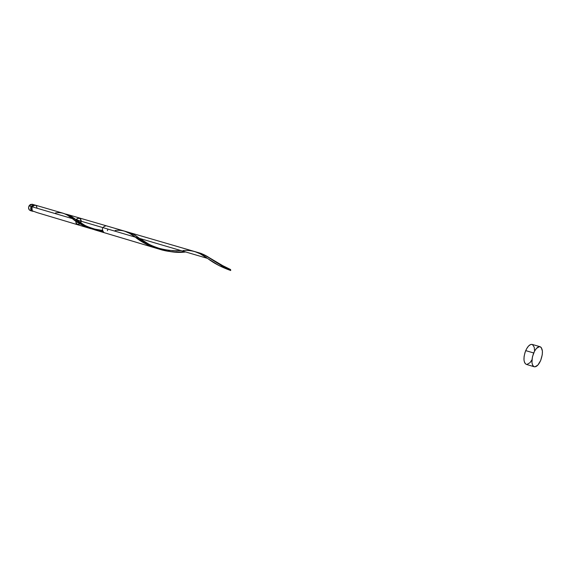 <?xml version="1.0" encoding="UTF-8"?>
<svg xmlns="http://www.w3.org/2000/svg" width="571" height="571" viewBox="0 0 571 571"><rect width="100%" height="100%" fill="white"/><g stroke="black" fill="none" stroke-linecap="round" stroke-linejoin="round"><path stroke-width="0.86" d="M31.305 210.685L29.349 209.957L28.55 207.751L29.035 205.881L31.148 206.502L30.87 209.607L31.883 210.949L33.182 211.334L32.497 211.234C30.706 210.342 30.256 208.765 31.148 206.502L29.035 205.881C28.136 208.137 28.586 209.707 30.377 210.606L32.483 211.234M31.848 206.888L31.626 209.778L31.227 208.315L31.848 206.888M526.084 364.291L524.692 362.849L523.992 360.108L524.099 356.475L525.006 352.528L526.562 348.86L528.525 346.055L530.602 344.534L532.186 344.427C529.924 344.099 527.768 346.162 525.713 350.623L533.685 352.957C535.741 348.474 537.882 346.39 540.116 346.704C542.992 348.688 543.178 353.285 540.673 360.479C538.61 364.99 536.455 367.089 534.192 366.76C531.344 364.769 531.173 360.173 533.685 352.957L525.713 350.623C523.214 357.789 523.4 362.371 526.284 364.362L534.178 366.753M55.601 212.883C61.482 211.984 66.964 213.825 72.06 218.407L72.353 218.622C77.556 223.111 84.429 226.666 92.966 229.278L82.374 225.195L72.353 218.622L31.926 206.731L72.353 218.622L67.25 215.039L63.474 213.333L35.152 205.089L31.926 206.731L32.233 210.813L37.258 212.662M115.156 230.47C122.28 229.599 128.982 231.819 135.256 237.122C141.294 242.068 149.067 245.994 158.574 248.899L151.993 246.779L146.39 244.217L129.66 233.368L124.271 231.048M161.086 249.47L159.016 249.006M165.226 250.162L164.277 250.027M169.33 250.562L168.317 250.483M173.334 250.719L172.399 250.698M177.181 250.705L176.239 250.719M180.836 250.612L181.057 250.605C175.618 250.505 171.064 251.354 159.123 248.321C151.565 245.737 149.952 244.745 147.132 243.232L139.581 238.4L152.307 246.294L164.205 250.519L172.535 251.818L184.297 252.018M183.134 250.548C191.72 249.755 199.829 252.361 207.451 258.37L219.264 265.715L230.713 270.526L219.285 265.729L207.815 258.613C214.018 263.317 221.648 267.292 230.713 270.526L229.82 269.84L230.713 270.526L230.513 269.491L229.82 269.84L230.713 270.526L230.584 269.533L229.82 269.84L224.253 267.185L212.419 259.826L222.626 266.293L229.82 269.84L205.553 255.501L200.963 253.41L197.252 252.425L202.755 254.116L210.699 258.677C206.088 255.38 201.606 253.296 197.252 252.425L204.589 254.987L221.641 265.736L230.713 270.526L219.285 265.729L207.451 258.37L76.121 219.735L65.272 213.997L67.2 214.418L71.197 216.259L76.121 219.735L207.451 258.37L200.207 253.824L194.761 251.568M100.218 230.534L94.037 229.535M102.366 230.705L101.445 230.641M107.419 230.698L107.876 229.078M124.756 231.184L106.078 225.745C102.023 227.044 101.345 229.342 104.043 232.64L156.326 248.278M184.247 252.018L181.771 252.075L184.247 252.018M179.201 252.096L176.553 252.054L179.201 252.096M173.848 251.918L171.1 251.675L173.848 251.918M168.317 251.311L165.54 250.805L168.317 251.311M162.771 250.162L165.54 250.805L162.771 250.162M157.368 248.464L160.037 249.384L157.368 248.464M152.257 246.265L154.77 247.421L152.257 246.265M147.561 243.717L149.852 245.023L147.561 243.717M143.321 241.012L145.384 242.375L143.321 241.012M139.545 238.378L141.38 239.67L139.545 238.378M185.504 251.982L185.404 251.982C169.58 254.316 147.846 246.365 137.804 237.151L133.007 234.103L128.418 232.261L133.007 234.103L137.804 237.151C134.028 234.303 130.359 232.554 126.805 231.912L126.876 231.926M101.659 231.405L102.709 231.555C91.674 229.535 82.816 225.595 76.121 219.735L83.088 224.56L89.504 227.922L96.677 230.399L102.709 231.555L95.5 230.077L88.419 227.436L82.153 223.975L76.121 219.735L83.088 224.56L89.504 227.922L94.914 229.906L101.659 231.405M81.218 221.234L80.732 222.897C81.253 218.008 79.719 216.937 76.143 219.699C75.565 224.603 77.078 225.709 80.675 223.004C77.899 226.352 74.387 222.975 76.593 219.036C78.798 217.665 80.347 218.229 81.232 220.734C80.525 223.575 79.041 224.781 76.778 224.36C74.33 221.412 77.556 216.587 80.532 218.729C81.403 221.248 80.754 223.24 78.584 224.703C76.321 224.26 75.5 222.604 76.121 219.735L207.451 258.37L76.121 219.735L84.151 224.903C85.571 225.909 89.119 227.308 94.793 229.099L102.302 230.427M129.224 232.49L133.807 234.553L139.581 238.4M36.994 207.958L36.544 206.202L35.316 205.139M35.166 205.089L33.189 205.382L31.926 206.731L31.455 208.922L32.233 210.813M532.457 344.527L534.256 347.261L534.527 350.494M531.944 359.873L530.009 362.671L526.976 364.448M540.673 360.479L537.903 365.047L534.884 366.846L533.999 366.689L532.622 365.247L531.936 362.492L532.422 356.861L534.527 351.186L536.49 348.36L539.524 346.626L541.158 347.375L542.407 351.065L542.272 354.67L540.673 360.479M34.374 204.861L31.148 206.502L32.932 204.91L34.752 205.01L32.254 204.247L29.035 205.881L30.292 204.539L32.269 204.247M32.854 205.617L31.612 206.816L32.854 205.617M32.419 204.297L32.89 204.546M194.882 251.604L67.15 214.403M37.122 212.619L91.003 228.735M199.7 253.01L128.939 232.404M160.801 249.613L95.164 229.985M94.914 229.906L162.564 250.141M129.788 232.647L201.285 253.467M540.116 346.704L532.165 344.42M210.699 258.677L217.187 262.91L230.477 269.476M207.437 258.363L207.815 258.613M74.344 218.415L75.907 219.571"/></g></svg>
